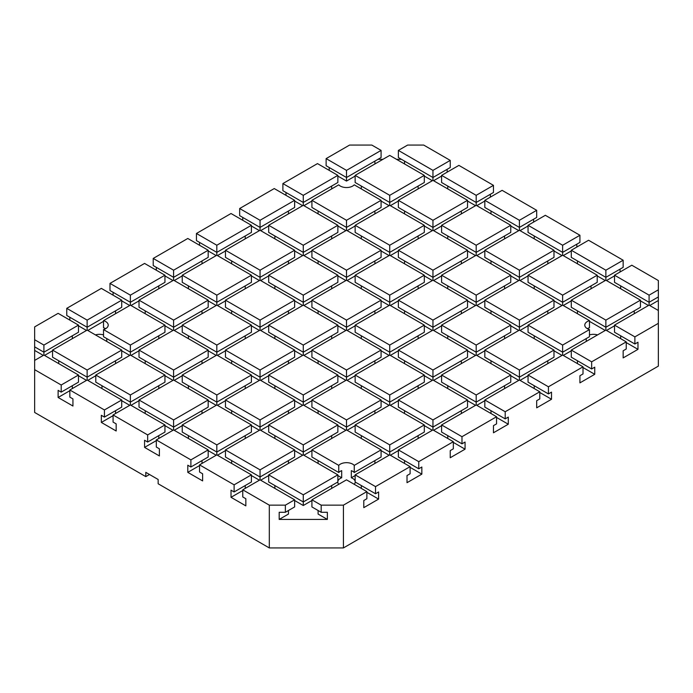 <?xml version="1.0" encoding="UTF-8"?>
<svg xmlns="http://www.w3.org/2000/svg" width="693" height="693" viewBox="0 0 693 693"><rect width="100%" height="100%" fill="white"/><g stroke="black" fill="none" stroke-linecap="round" stroke-linejoin="round"><path stroke-width="1.04" d="M346.5 220.287L381.081 200.32L354.244 184.832A8.732 5.042 180 0 1 340.324 186.062A8.732 5.042 180 0 1 338.756 184.832L311.919 200.32L346.5 220.287L346.5 227.417L311.919 207.458L311.919 200.32M589.474 320.634L562.629 305.145L528.049 325.112L562.629 345.071L562.629 352.2L589.474 336.711L589.474 329.582A8.732 5.042 180 0 1 587.335 328.673A8.732 5.042 180 0 1 584.779 325.112A8.732 5.042 180 0 1 589.474 320.634L589.474 327.772A8.732 5.042 0 0 0 587.335 328.673M105.665 328.673A8.732 5.042 0 0 0 103.526 327.772L103.526 320.634A8.732 5.042 180 0 1 105.665 321.543A8.732 5.042 180 0 1 108.221 325.112A8.732 5.042 180 0 1 103.526 329.582L103.526 336.711L130.371 352.2L130.371 355.059L95.781 375.026L130.371 394.984L130.371 404.972L113.072 414.951L147.661 434.918L164.951 424.939L130.371 404.972M106.774 338.582L106.774 341.432M337.855 481.263A8.732 5.042 180 0 1 341.684 477.772L341.684 470.642A8.732 5.042 0 0 0 338.756 472.513L338.756 465.384A8.732 5.042 180 0 1 352.676 464.154A8.732 5.042 180 0 1 354.244 465.384L354.244 472.513A8.732 5.042 0 0 0 352.676 471.283A8.732 5.042 0 0 0 351.316 470.642L351.316 477.772A8.732 5.042 180 0 1 352.676 478.413A8.732 5.042 180 0 1 355.145 481.263M355.232 482.033A8.732 5.042 180 0 1 354.244 484.312M149.506 474.488L145.807 476.628L145.807 472.357L158.151 479.487L158.151 483.766L269.308 547.938L269.308 505.154L285.369 505.154L294.629 499.809L260.048 479.842L242.758 489.821L269.308 505.154M145.807 476.628L34.65 412.456L34.65 369.672L61.201 385.005L78.491 375.026L43.91 355.059L34.65 360.403L34.65 339.726L43.91 345.071L43.91 352.2L34.65 346.855M634.883 336.876L634.883 344.005L614.509 332.242L614.509 325.112L634.883 336.876L658.35 323.328L658.35 366.112L343.416 547.938L269.308 547.938M338.756 484.312A8.732 5.042 180 0 1 337.768 482.033M318.096 463.444L318.096 460.585M341.684 477.772L337.855 475.563M338.756 472.513L311.919 457.025L311.919 449.896L338.756 465.384M354.244 465.384L381.081 449.896L381.081 457.025L354.244 472.513M381.081 449.896L346.5 429.929L311.919 449.896M95.452 334.901A8.732 5.042 180 0 1 103.526 334.901M129.747 355.414L121.717 350.779M355.145 475.563L351.316 477.772M95.781 375.736L87.76 380.37M86.521 380.37L78.491 375.736M139.016 400.693L130.986 405.327M129.747 405.327L121.717 400.693M182.242 425.649L174.212 430.284M172.973 430.284L164.951 425.649M225.468 450.606L217.437 455.24M216.199 455.24L208.177 450.606M268.693 475.563L260.663 480.197M259.425 480.197L251.403 475.563M311.919 500.519L303.274 505.509L294.629 500.519M172.973 380.37L164.951 375.736M182.242 375.736L174.212 380.37M182.242 325.823L174.212 330.457M172.973 330.457L164.951 325.823M225.468 350.779L217.437 355.414M216.199 355.414L208.177 350.779M268.693 375.736L260.663 380.37M259.425 380.37L251.403 375.736M311.919 400.693L303.889 405.327M302.659 405.327L294.629 400.693M355.145 425.649L347.115 430.284M345.885 430.284L337.855 425.649M398.371 450.606L390.341 455.24M389.111 455.24L381.081 450.606M259.425 330.457L251.403 325.823M268.693 325.823L260.663 330.457M268.693 275.909L260.663 280.544M259.425 280.544L251.403 275.909M311.919 300.866L303.889 305.5M302.659 305.5L294.629 300.866M355.145 325.823L347.115 330.457M345.885 330.457L337.855 325.823M398.371 350.779L390.341 355.414M389.111 355.414L381.081 350.779M441.597 375.736L433.575 380.37M432.337 380.37L424.307 375.736M484.823 400.693L476.801 405.327M475.563 405.327L467.532 400.693M302.659 255.587L294.629 250.953M311.919 250.953L303.889 255.587M355.145 225.996L347.115 230.63M345.885 230.63L337.855 225.996M398.371 250.953L390.341 255.587M389.111 255.587L381.081 250.953M441.597 275.909L433.575 280.544M432.337 280.544L424.307 275.909M484.823 300.866L476.801 305.5M475.563 305.5L467.532 300.866M528.049 325.823L520.027 330.457M518.788 330.457L510.758 325.823M389.111 205.674L381.081 201.039M398.371 201.039L390.341 205.674M432.337 230.63L424.307 225.996M441.597 225.996L433.575 230.63M475.563 255.587L467.532 250.953M484.823 250.953L476.801 255.587M518.788 280.544L510.758 275.909M528.049 275.909L520.027 280.544M562.014 305.5L553.984 300.866M571.283 300.866L563.253 305.5M605.24 330.457L589.474 321.353M614.509 325.823L606.479 330.457M345.885 280.544L337.855 275.909M355.145 275.909L347.115 280.544M389.111 305.5L381.081 300.866M398.371 300.866L390.341 305.5M432.337 330.457L424.307 325.823M441.597 325.823L433.575 330.457M475.563 355.414L467.532 350.779M484.823 350.779L476.801 355.414M518.788 380.37L510.758 375.736M528.049 375.736L520.027 380.37M225.468 300.866L217.437 305.5M216.199 305.5L208.177 300.866M302.659 355.414L294.629 350.779M311.919 350.779L303.889 355.414M345.885 380.37L337.855 375.736M355.145 375.736L347.115 380.37M389.111 405.327L381.081 400.693M398.371 400.693L390.341 405.327M432.337 430.284L424.307 425.649M441.597 425.649L433.575 430.284M139.016 350.779L130.986 355.414M216.199 405.327L208.177 400.693M225.468 400.693L217.437 405.327M259.425 430.284L251.403 425.649M268.693 425.649L260.663 430.284M302.659 455.24L294.629 450.606M311.919 450.606L303.889 455.24M69.846 390.705L58.117 397.479L58.117 390.35L61.201 392.134L61.201 385.005M113.072 415.661L101.343 422.435L101.343 415.306L104.426 417.091L121.717 407.112L121.717 399.982L87.136 380.015L69.846 389.994L69.846 397.124L72.938 398.908L72.938 406.037L58.117 397.479M113.072 414.951L113.072 422.08L116.164 423.865L116.164 430.994L101.343 422.435M156.306 440.627L144.568 447.392L144.568 440.263L147.661 442.047L147.661 434.918M199.532 465.583L187.794 472.349L187.794 465.22L190.887 467.004L208.177 457.025L208.177 449.896L173.596 429.929L156.306 439.908L156.306 447.037L159.39 448.821L159.39 455.951L144.568 447.392M242.758 490.54L231.02 497.314L231.02 490.176L234.113 491.961L251.403 481.981L251.403 474.852L216.822 454.885L199.532 464.864L199.532 471.994L202.616 473.778L202.616 480.907L187.794 472.349M242.758 489.821L242.758 496.95L245.842 498.735L245.842 505.864L231.02 497.314M288.453 510.498L288.453 514.067L279.192 519.412L279.192 512.283L285.369 512.283L285.369 505.154M321.18 512.283L311.919 506.938L311.919 499.809L321.18 505.154L321.18 512.283L327.356 512.283L327.356 519.412L279.192 519.412M327.356 519.412L318.096 514.067L318.096 510.498M375.519 493.745L355.145 481.981L355.145 474.852L375.519 486.616L375.519 493.745L378.612 491.961L378.612 499.09L363.79 507.648L363.79 500.519L366.874 498.735L366.874 491.606L346.5 479.842L311.919 499.809M378.612 499.09L366.874 492.316M418.754 468.789L398.371 457.025L398.371 449.896L418.754 461.659L418.754 468.789L421.838 467.004L421.838 474.133L407.016 482.692L407.016 475.563L410.109 473.778L410.109 466.649L389.726 454.885L355.145 474.852M421.838 474.133L410.109 467.359M461.98 443.832L441.597 432.068L441.597 424.939L461.98 436.703L461.98 443.832L465.064 442.047L465.064 449.177L450.242 457.735L450.242 450.606L453.335 448.821L453.335 441.692L432.952 429.929L398.371 449.896M465.064 449.177L453.335 442.403M505.206 418.875L484.823 407.112L484.823 399.982L505.206 411.746L505.206 418.875L508.29 417.091L508.29 424.22L493.468 432.779L493.468 425.649L496.56 423.865L496.56 416.736L476.178 404.972L441.597 424.939M508.29 424.22L496.56 417.446M548.432 393.919L528.049 382.155L528.049 375.026L548.432 386.789L548.432 393.919L551.515 392.134L551.515 399.263L536.694 407.822L536.694 400.693L539.786 398.908L539.786 391.779L519.404 380.015L484.823 399.982M551.515 399.263L539.786 392.489M591.657 368.962L571.283 357.198L571.283 350.069L591.657 361.833L591.657 368.962L594.741 367.177L594.741 374.307L579.928 382.865L579.928 375.736L583.012 373.951L583.012 366.822L562.629 355.059L528.049 375.026M594.741 374.307L583.012 367.533M634.883 344.005L637.976 342.221L637.976 349.35L623.154 357.909L623.154 350.779L626.238 348.995L626.238 341.866L605.864 330.102L571.283 350.069M637.976 349.35L626.238 342.576M649.09 295.157L649.09 302.287L614.509 282.328L614.509 275.199L649.09 295.157L658.35 289.813L658.35 310.49L649.09 305.145L614.509 325.112M658.35 300.511L649.705 305.5M648.466 305.5L640.445 300.866M614.509 275.909L606.479 280.544M605.24 280.544L597.219 275.909M571.283 250.953L563.253 255.587M562.014 255.587L553.984 250.953M528.049 225.996L520.027 230.63M518.788 230.63L510.758 225.996M484.823 201.039L476.801 205.674M475.563 205.674L467.532 201.039M441.597 176.083L433.575 180.717M432.337 180.717L424.307 176.083M377.997 159.321L382.934 159.321M396.517 159.321L401.464 159.321M355.145 176.083L346.5 181.072L337.855 176.083M311.919 201.039L303.889 205.674M302.659 205.674L294.629 201.039M268.693 225.996L260.663 230.63M259.425 230.63L251.403 225.996M225.468 250.953L217.437 255.587M216.199 255.587L208.177 250.953M182.242 275.909L174.212 280.544M172.973 280.544L164.951 275.909M139.016 300.866L130.986 305.5M129.747 305.5L121.717 300.866M103.526 321.353L87.76 330.457M86.521 330.457L78.491 325.823M52.555 350.779L44.534 355.414M43.295 355.414L34.65 350.424M589.474 334.901A8.732 5.042 180 0 1 597.548 334.901M571.283 350.779L563.253 355.414M562.014 355.414L553.984 350.779M586.226 341.432L586.226 338.582M562.629 345.071L589.474 329.582M562.629 355.059L562.629 352.2L528.049 332.242L528.049 325.112M318.096 213.868L318.096 211.018M374.904 213.868L374.904 211.018M381.081 200.32L381.081 207.458L346.5 227.417L346.5 230.275L311.919 250.242L346.5 270.201L346.5 277.33L311.919 257.372L311.919 250.242M285.369 512.283L294.629 506.938L294.629 499.809M147.661 442.047L164.951 432.068L164.951 424.939M61.201 392.134L78.491 382.155L78.491 375.026M245.227 488.4L245.227 485.542M202.001 463.444L202.001 460.585M158.775 438.487L158.775 435.628M115.549 413.53L115.549 410.672M274.87 488.4L274.87 485.542M303.274 494.811L337.855 474.852L337.855 481.981L303.274 501.949L268.693 481.981L268.693 474.852L303.274 494.811L303.274 505.509M231.644 463.444L231.644 460.585M260.048 469.854L294.629 449.896L294.629 457.025L260.048 476.992L225.468 457.025L225.468 449.896L260.048 469.854L260.048 479.842M188.409 438.487L188.409 435.628M216.822 444.897L251.403 424.939L251.403 432.068L216.822 452.035L182.242 432.068L182.242 424.939L216.822 444.897L216.822 454.885M145.183 413.53L145.183 410.672M173.596 419.941L208.177 399.982L208.177 407.112L173.596 427.079L139.016 407.112L139.016 399.982L173.596 419.941L173.596 429.929M101.958 388.574L101.958 385.715M58.732 363.617L58.732 360.758M87.136 370.027L121.717 350.069L121.717 357.198L87.136 377.157L52.555 357.198L52.555 350.069L87.136 370.027L87.136 380.015M130.371 394.984L164.951 375.026L164.951 382.155L130.371 402.122L95.781 382.155L95.781 375.026M72.323 388.574L72.323 385.715M43.91 345.071L78.491 325.112L78.491 332.242L43.91 352.2L43.91 355.059M78.491 325.112L58.117 313.34L34.65 326.888L34.65 339.726M34.65 360.403L34.65 369.672M72.323 338.66L72.323 335.802M121.717 350.069L87.136 330.102L52.555 350.069M115.549 363.617L115.549 360.758M164.951 375.026L130.371 355.059M158.775 388.574L158.775 385.715M208.177 399.982L173.596 380.015L139.016 399.982M202.001 413.53L202.001 410.672M251.403 424.939L216.822 404.972L182.242 424.939M245.227 438.487L245.227 435.628M294.629 449.896L260.048 429.929L225.468 449.896M288.453 463.444L288.453 460.585M337.855 474.852L303.274 454.885L268.693 474.852M331.678 488.4L331.678 485.542M321.18 505.154L343.416 505.154L343.416 547.938M343.416 505.154L366.874 491.606M66.762 315.48L66.762 308.35L87.136 320.114L87.136 327.243L66.762 315.48M103.526 329.582L130.371 345.071L130.371 352.2L164.951 332.242L164.951 325.112L130.371 305.145L103.526 320.634M173.596 370.027L173.596 377.157L139.016 357.198L139.016 350.069L173.596 370.027L208.177 350.069L173.596 330.102L139.016 350.069M216.822 394.984L216.822 402.122L182.242 382.155L182.242 375.026L216.822 394.984L251.403 375.026L216.822 355.059L182.242 375.026M260.048 419.941L260.048 427.079L225.468 407.112L225.468 399.982L260.048 419.941L294.629 399.982L260.048 380.015L225.468 399.982M303.274 444.897L303.274 452.035L268.693 432.068L268.693 424.939L303.274 444.897L337.855 424.939L303.274 404.972L268.693 424.939M69.846 320.114L69.846 317.264M87.136 320.114L121.717 300.156L121.717 307.285L87.136 327.243L87.136 330.102M208.177 350.069L208.177 357.198L173.596 377.157L173.596 380.015M145.183 363.617L145.183 360.758M251.403 375.026L251.403 382.155L216.822 402.122L216.822 404.972M188.409 388.574L188.409 385.715M294.629 399.982L294.629 407.112L260.048 427.079L260.048 429.929M231.644 413.53L231.644 410.672M337.855 424.939L337.855 432.068L303.274 452.035L303.274 454.885M274.87 438.487L274.87 435.628M361.322 488.4L361.322 485.542M375.519 486.616L410.109 466.649M374.904 463.444L374.904 460.585M331.678 438.487L331.678 435.628M234.113 491.961L234.113 484.831L251.403 474.852M199.532 464.864L234.113 484.831M288.453 413.53L288.453 410.672M190.887 467.004L190.887 459.875L208.177 449.896M156.306 439.908L190.887 459.875M245.227 388.574L245.227 385.715M121.717 300.156L101.343 288.383L66.762 308.35M113.072 295.157L113.072 292.307M130.371 295.157L164.951 275.199L164.951 282.328L130.371 302.287L109.988 290.523L109.988 283.394L130.371 295.157L130.371 305.145M164.951 275.199L144.568 263.427L109.988 283.394M156.306 270.201L156.306 267.351M153.214 265.566L153.214 258.437L173.596 270.201L173.596 277.33L153.214 265.566M173.596 270.201L208.177 250.242L187.794 238.47L153.214 258.437M199.532 245.244L199.532 242.394M216.822 245.244L251.403 225.286L251.403 232.415L216.822 252.373L196.44 240.61L196.44 233.48L216.822 245.244L216.822 255.232L182.242 275.199L216.822 295.157L216.822 302.287L182.242 282.328L182.242 275.199M251.403 225.286L231.02 213.513L196.44 233.48M242.758 220.287L242.758 217.437M239.665 215.653L239.665 208.524L260.048 220.287L260.048 227.417L239.665 215.653M260.048 220.287L294.629 200.32L274.246 188.557L239.665 208.524M285.984 195.331L285.984 192.481M303.274 195.331L337.855 175.364L337.855 182.502L303.274 202.46L282.891 190.696L282.891 183.567L303.274 195.331L303.274 205.319L268.693 225.286L303.274 245.244L303.274 252.373L268.693 232.415L268.693 225.286M337.855 175.364L317.481 163.6L282.891 183.567M329.21 170.374L329.21 167.524M346.5 170.374L381.081 150.407L381.081 157.545L346.5 177.503L326.126 165.74L326.126 158.61L346.5 170.374L346.5 181.072M381.081 150.407L371.82 145.062L349.584 145.062L326.126 158.61M202.001 363.617L202.001 360.758M115.549 313.695L115.549 310.845M104.426 417.091L104.426 409.961L121.717 399.982M69.846 389.994L104.426 409.961M130.371 345.071L164.951 325.112M158.775 338.66L158.775 335.802M404.547 463.444L404.547 460.585M361.322 438.487L361.322 435.628M389.726 444.897L424.307 424.939L424.307 432.068L389.726 452.035L355.145 432.068L355.145 424.939L389.726 444.897L389.726 454.885M318.096 413.53L318.096 410.672M346.5 419.941L381.081 399.982L381.081 407.112L346.5 427.079L311.919 407.112L311.919 399.982L346.5 419.941L346.5 429.929M274.87 388.574L274.87 385.715M303.274 394.984L337.855 375.026L337.855 382.155L303.274 402.122L268.693 382.155L268.693 375.026L303.274 394.984L303.274 404.972M231.644 363.617L231.644 360.758M260.048 370.027L294.629 350.069L294.629 357.198L260.048 377.157L225.468 357.198L225.468 350.069L260.048 370.027L260.048 380.015M188.409 338.66L188.409 335.802M216.822 345.071L251.403 325.112L251.403 332.242L216.822 352.2L182.242 332.242L182.242 325.112L216.822 345.071L216.822 355.059M145.183 313.695L145.183 310.845M173.596 320.114L208.177 300.156L208.177 307.285L173.596 327.243L139.016 307.285L139.016 300.156L173.596 320.114L173.596 330.102M158.775 288.738L158.775 285.888M208.177 300.156L173.596 280.189L139.016 300.156M202.001 313.695L202.001 310.845M251.403 325.112L216.822 305.145L182.242 325.112M245.227 338.66L245.227 335.802M294.629 350.069L260.048 330.102L225.468 350.069M288.453 363.617L288.453 360.758M337.855 375.026L303.274 355.059L268.693 375.026M331.678 388.574L331.678 385.715M381.081 399.982L346.5 380.015L311.919 399.982M374.904 413.53L374.904 410.672M424.307 424.939L389.726 404.972L355.145 424.939M418.13 438.487L418.13 435.628M418.754 461.659L453.335 441.692M260.048 320.114L260.048 327.243L225.468 307.285L225.468 300.156L260.048 320.114L294.629 300.156L260.048 280.189L225.468 300.156M303.274 345.071L303.274 352.2L268.693 332.242L268.693 325.112L303.274 345.071L337.855 325.112L303.274 305.145L268.693 325.112M346.5 370.027L346.5 377.157L311.919 357.198L311.919 350.069L346.5 370.027L381.081 350.069L346.5 330.102L311.919 350.069M389.726 394.984L389.726 402.122L355.145 382.155L355.145 375.026L389.726 394.984L424.307 375.026L389.726 355.059L355.145 375.026M432.952 419.941L432.952 427.079L398.371 407.112L398.371 399.982L432.952 419.941L467.532 399.982L432.952 380.015L398.371 399.982M208.177 250.242L208.177 257.372L173.596 277.33L173.596 280.189M188.409 288.738L188.409 285.888M216.822 295.157L251.403 275.199L251.403 282.328L216.822 302.287L216.822 305.145M294.629 300.156L294.629 307.285L260.048 327.243L260.048 330.102M231.644 313.695L231.644 310.845M337.855 325.112L337.855 332.242L303.274 352.2L303.274 355.059M274.87 338.66L274.87 335.802M381.081 350.069L381.081 357.198L346.5 377.157L346.5 380.015M318.096 363.617L318.096 360.758M424.307 375.026L424.307 382.155L389.726 402.122L389.726 404.972M361.322 388.574L361.322 385.715M467.532 399.982L467.532 407.112L432.952 427.079L432.952 429.929M404.547 413.53L404.547 410.672M447.773 438.487L447.773 435.628M461.98 436.703L496.56 416.736M461.356 413.53L461.356 410.672M418.13 388.574L418.13 385.715M374.904 363.617L374.904 360.758M331.678 338.66L331.678 335.802M288.453 313.695L288.453 310.845M202.001 263.782L202.001 260.932M251.403 275.199L216.822 255.232M245.227 288.738L245.227 285.888M490.999 413.53L490.999 410.672M447.773 388.574L447.773 385.715M476.178 394.984L510.758 375.026L510.758 382.155L476.178 402.122L441.597 382.155L441.597 375.026L476.178 394.984L476.178 404.972M404.547 363.617L404.547 360.758M432.952 370.027L467.532 350.069L467.532 357.198L432.952 377.157L398.371 357.198L398.371 350.069L432.952 370.027L432.952 380.015M361.322 338.66L361.322 335.802M389.726 345.071L424.307 325.112L424.307 332.242L389.726 352.2L355.145 332.242L355.145 325.112L389.726 345.071L389.726 355.059M318.096 313.695L318.096 310.845M346.5 320.114L381.081 300.156L381.081 307.285L346.5 327.243L311.919 307.285L311.919 300.156L346.5 320.114L346.5 330.102M274.87 288.738L274.87 285.888M303.274 295.157L337.855 275.199L337.855 282.328L303.274 302.287L268.693 282.328L268.693 275.199L303.274 295.157L303.274 305.145M231.644 263.782L231.644 260.932M260.048 270.201L294.629 250.242L294.629 257.372L260.048 277.33L225.468 257.372L225.468 250.242L260.048 270.201L260.048 280.189M245.227 238.825L245.227 235.975M294.629 250.242L260.048 230.275L225.468 250.242M288.453 263.782L288.453 260.932M337.855 275.199L303.274 255.232L268.693 275.199M331.678 288.738L331.678 285.888M381.081 300.156L346.5 280.189L311.919 300.156M374.904 313.695L374.904 310.845M424.307 325.112L389.726 305.145L355.145 325.112M418.13 338.66L418.13 335.802M467.532 350.069L432.952 330.102L398.371 350.069M461.356 363.617L461.356 360.758M510.758 375.026L476.178 355.059L441.597 375.026M504.591 388.574L504.591 385.715M505.206 411.746L539.786 391.779M389.726 295.157L389.726 302.287L355.145 282.328L355.145 275.199L389.726 295.157L424.307 275.199L389.726 255.232L355.145 275.199M432.952 320.114L432.952 327.243L398.371 307.285L398.371 300.156L432.952 320.114L467.532 300.156L432.952 280.189L398.371 300.156M476.178 345.071L476.178 352.2L441.597 332.242L441.597 325.112L476.178 345.071L510.758 325.112L476.178 305.145L441.597 325.112M519.404 370.027L519.404 377.157L484.823 357.198L484.823 350.069L519.404 370.027L553.984 350.069L519.404 330.102L484.823 350.069M294.629 200.32L294.629 207.458L260.048 227.417L260.048 230.275M303.274 245.244L337.855 225.286L337.855 232.415L303.274 252.373L303.274 255.232M274.87 238.825L274.87 235.975M346.5 270.201L381.081 250.242L381.081 257.372L346.5 277.33L346.5 280.189M318.096 263.782L318.096 260.932M424.307 275.199L424.307 282.328L389.726 302.287L389.726 305.145M361.322 288.738L361.322 285.888M467.532 300.156L467.532 307.285L432.952 327.243L432.952 330.102M404.547 313.695L404.547 310.845M510.758 325.112L510.758 332.242L476.178 352.2L476.178 355.059M447.773 338.66L447.773 335.802M553.984 350.069L553.984 357.198L519.404 377.157L519.404 380.015M490.999 363.617L490.999 360.758M534.225 388.574L534.225 385.715M548.432 386.789L583.012 366.822M547.816 363.617L547.816 360.758M504.591 338.66L504.591 335.802M461.356 313.695L461.356 310.845M418.13 288.738L418.13 285.888M374.904 263.782L374.904 260.932M381.081 250.242L346.5 230.275M331.678 238.825L331.678 235.975M337.855 225.286L303.274 205.319M288.453 213.868L288.453 211.018M577.451 363.617L577.451 360.758M534.225 338.66L534.225 335.802M490.999 313.695L490.999 310.845M519.404 320.114L553.984 300.156L553.984 307.285L519.404 327.243L484.823 307.285L484.823 300.156L519.404 320.114L519.404 330.102M447.773 288.738L447.773 285.888M476.178 295.157L510.758 275.199L510.758 282.328L476.178 302.287L441.597 282.328L441.597 275.199L476.178 295.157L476.178 305.145M404.547 263.782L404.547 260.932M432.952 270.201L467.532 250.242L467.532 257.372L432.952 277.33L398.371 257.372L398.371 250.242L432.952 270.201L432.952 280.189M361.322 238.825L361.322 235.975M389.726 245.244L424.307 225.286L424.307 232.415L389.726 252.373L355.145 232.415L355.145 225.286L389.726 245.244L389.726 255.232M331.678 188.912L331.678 186.062M424.307 225.286L389.726 205.319L355.145 225.286M418.13 238.825L418.13 235.975M467.532 250.242L432.952 230.275L398.371 250.242M461.356 263.782L461.356 260.932M510.758 275.199L476.178 255.232L441.597 275.199M504.591 288.738L504.591 285.888M553.984 300.156L519.404 280.189L484.823 300.156M547.816 313.695L547.816 310.845M591.657 361.833L626.238 341.866M389.726 195.331L424.307 175.364L424.307 182.502L389.726 202.46L355.145 182.502L355.145 175.364L389.726 195.331L389.726 205.319M361.322 188.912L361.322 186.062M432.952 220.287L467.532 200.32L467.532 207.458L432.952 227.417L398.371 207.458L398.371 200.32L432.952 220.287L432.952 230.275M404.547 213.868L404.547 211.018M476.178 245.244L510.758 225.286L510.758 232.415L476.178 252.373L441.597 232.415L441.597 225.286L476.178 245.244L476.178 255.232M447.773 238.825L447.773 235.975M519.404 270.201L553.984 250.242L553.984 257.372L519.404 277.33L484.823 257.372L484.823 250.242L519.404 270.201L519.404 280.189M490.999 263.782L490.999 260.932M562.629 295.157L597.219 275.199L597.219 282.328L562.629 302.287L528.049 282.328L528.049 275.199L562.629 295.157L562.629 305.145M534.225 288.738L534.225 285.888M605.864 320.114L640.445 300.156L640.445 307.285L605.864 327.243L571.283 307.285L571.283 300.156L605.864 320.114L605.864 330.102M577.451 313.695L577.451 310.845M620.677 338.66L620.677 335.802M658.35 323.328L658.35 310.49M634.268 313.695L634.268 310.845M640.445 300.156L605.864 280.189L571.283 300.156M591.042 288.738L591.042 285.888M597.219 275.199L562.629 255.232L528.049 275.199M547.816 263.782L547.816 260.932M553.984 250.242L519.404 230.275L484.823 250.242M504.591 238.825L504.591 235.975M510.758 225.286L476.178 205.319L441.597 225.286M461.356 213.868L461.356 211.018M467.532 200.32L432.952 180.362L398.371 200.32M418.13 188.912L418.13 186.062M424.307 175.364L389.726 155.405L355.145 175.364M374.904 163.955L374.904 161.105M432.952 170.374L450.242 160.395L450.242 167.524L432.952 177.503L398.371 157.545L398.371 150.407L432.952 170.374L432.952 180.362M404.547 163.955L404.547 161.105M476.178 195.331L493.468 185.352L493.468 192.481L476.178 202.46L441.597 182.502L441.597 175.364L476.178 195.331L476.178 205.319M447.773 188.912L447.773 186.062M519.404 220.287L536.694 210.308L536.694 217.437L519.404 227.417L484.823 207.458L484.823 200.32L519.404 220.287L519.404 230.275M490.999 213.868L490.999 211.018M562.629 245.244L579.928 235.265L579.928 242.394L562.629 252.373L528.049 232.415L528.049 225.286L562.629 245.244L562.629 255.232M534.225 238.825L534.225 235.975M605.864 270.201L623.154 260.221L623.154 267.351L605.864 277.33L571.283 257.372L571.283 250.242L605.864 270.201L605.864 280.189M577.451 263.782L577.451 260.932M658.35 296.942L649.09 302.287L649.09 305.145M620.677 288.738L620.677 285.888M658.35 289.813L658.35 280.544L631.799 265.211L614.509 275.199M620.062 269.135L620.062 271.985M623.154 260.221L588.574 240.254L571.283 250.242M576.836 244.179L576.836 247.029M579.928 235.265L545.339 215.298L528.049 225.286M533.61 219.222L533.61 222.072M536.694 210.308L502.113 190.341L484.823 200.32M490.384 194.265L490.384 197.115M493.468 185.352L458.887 165.384L441.597 175.364M447.158 169.309L447.158 172.159M450.242 160.395L423.692 145.062L407.631 145.062L398.371 150.407"/></g></svg>
